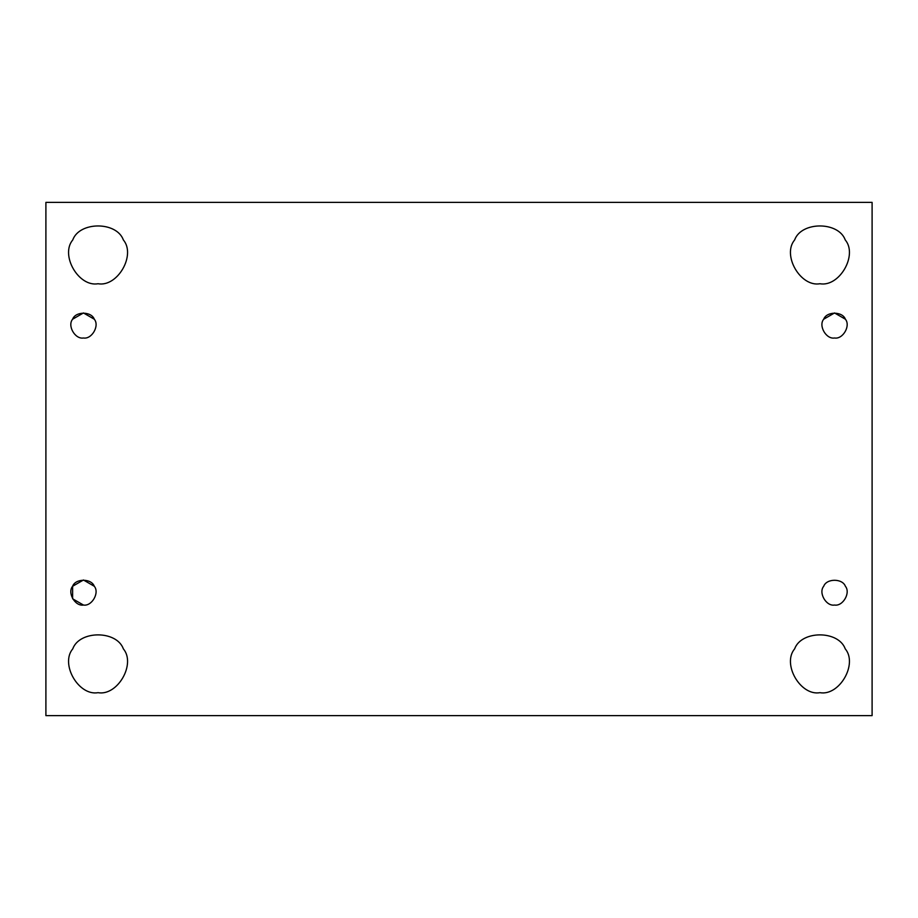 <?xml version="1.0" encoding="UTF-8"?>
<svg xmlns="http://www.w3.org/2000/svg" width="918" height="918" viewBox="0 0 918 918"><rect width="100%" height="100%" fill="white"/><g stroke="black" fill="none" stroke-linecap="round" stroke-linejoin="round"><path stroke-width="1.38" d="M83.458 605.042C91.811 606.546 99.775 592.753 94.29 586.269C91.421 578.283 75.494 578.283 72.614 586.269C67.14 592.753 75.104 606.546 83.458 605.042L72.614 598.788L72.614 586.269L83.458 580.004L94.29 586.269C99.775 592.753 91.811 606.546 83.458 605.042C75.104 606.546 67.14 592.753 72.614 586.269C75.494 578.283 91.421 578.283 94.29 586.269C91.421 578.283 75.494 578.283 72.614 586.269M98.054 692.677C117.55 696.177 136.139 663.989 123.356 648.854C116.643 630.218 79.476 630.218 72.763 648.854C59.98 663.989 78.569 696.177 98.054 692.677C78.569 696.177 59.98 663.989 72.763 648.854C79.476 630.218 116.643 630.218 123.356 648.854C136.139 663.989 117.55 696.177 98.054 692.677M819.946 692.677C839.431 696.177 858.02 663.989 845.237 648.854C838.524 630.218 801.357 630.218 794.644 648.854C781.861 663.989 800.45 696.177 819.946 692.677C800.45 696.177 781.861 663.989 794.644 648.854C801.357 630.218 838.524 630.218 845.237 648.854C858.02 663.989 839.431 696.177 819.946 692.677M834.542 605.042C842.896 606.546 850.86 592.753 845.386 586.269C842.506 578.283 826.579 578.283 823.71 586.269C818.225 592.753 826.189 606.546 834.542 605.042C826.189 606.546 818.225 592.753 823.71 586.269C826.579 578.283 842.506 578.283 845.386 586.269C850.86 592.753 842.896 606.546 834.542 605.042C826.189 606.546 818.225 592.753 823.71 586.269C826.579 578.283 842.506 578.283 845.386 586.269C850.86 592.753 842.896 606.546 834.542 605.042M834.542 337.996C842.896 339.499 850.86 325.695 845.386 319.212C842.506 311.225 826.579 311.225 823.71 319.212C818.225 325.695 826.189 339.499 834.542 337.996C826.189 339.499 818.225 325.695 823.71 319.212L834.542 312.958L845.386 319.212C850.86 325.695 842.896 339.499 834.542 337.996M819.946 283.742C839.431 287.254 858.02 255.055 845.237 239.931C838.524 221.295 801.357 221.295 794.644 239.931C781.861 255.055 800.45 287.254 819.946 283.742C800.45 287.254 781.861 255.055 794.644 239.931C801.357 221.295 838.524 221.295 845.237 239.931C858.02 255.055 839.431 287.254 819.946 283.742M98.054 283.742C117.55 287.254 136.139 255.055 123.356 239.931C136.139 255.055 117.55 287.254 98.054 283.742C117.55 287.254 136.139 255.055 123.356 239.931C116.643 221.295 79.476 221.295 72.763 239.931C59.98 255.055 78.569 287.254 98.054 283.742C78.569 287.254 59.98 255.055 72.763 239.931C79.476 221.295 116.643 221.295 123.356 239.931M83.458 337.996C91.811 339.499 99.775 325.695 94.29 319.212C91.421 311.225 75.494 311.225 72.614 319.212C67.14 325.695 75.104 339.499 83.458 337.996C75.104 339.499 67.14 325.695 72.614 319.212L83.458 312.958L94.29 319.212C99.775 325.695 91.811 339.499 83.458 337.996M45.9 202.373L872.1 202.373L45.9 202.373L45.9 715.627L45.9 202.373M872.1 715.627L45.9 715.627L872.1 715.627L872.1 202.373L872.1 715.627M72.614 319.212C75.494 311.225 91.421 311.225 94.29 319.212M823.71 319.212C826.579 311.225 842.506 311.225 845.386 319.212M845.386 586.269C842.506 578.283 826.579 578.283 823.71 586.269"/></g></svg>
